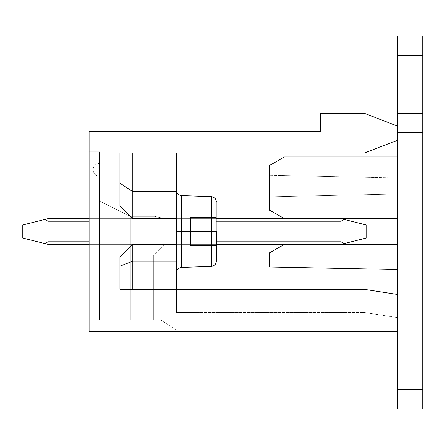 <?xml version="1.0" encoding="UTF-8"?>
<svg xmlns="http://www.w3.org/2000/svg" width="445" height="445" viewBox="0 0 445 445"><rect width="100%" height="100%" fill="white"/><g stroke="black" fill="none" stroke-linecap="round" stroke-linejoin="round"><path stroke-width="0.33" stroke-dasharray="2.23 1.67" d="M89.083 151.806L89.083 331.753L89.083 151.806L89.083 331.753L89.083 151.806L89.083 331.753L89.083 151.806L99.485 151.806L99.485 320.183L161.062 320.183L179.057 331.753L89.083 331.753L89.083 131.242L89.083 331.753L397.557 331.753L89.083 331.753L89.083 151.806L89.083 331.753L179.057 331.753L161.062 320.183L99.485 320.183L99.485 151.806L89.083 151.806L99.485 151.806L99.485 320.183L161.062 320.183L99.485 320.183L153.353 320.183L153.353 255.919L164.917 244.35L190.627 244.35L190.627 218.645L164.917 218.645L154.51 216.331L130.335 216.331L154.51 216.331L130.335 216.331L130.335 320.183L130.335 216.331L154.51 216.331L164.917 218.645L190.627 218.645L164.917 218.645L190.627 218.645L190.627 244.35L164.917 244.35L153.353 255.919L153.353 320.183L130.335 320.183L153.353 320.183L153.353 255.919L164.917 244.35L190.627 244.35L164.917 244.35L190.627 244.35L190.627 218.645L164.917 218.645L154.51 216.331L130.335 216.331L154.51 216.331L130.335 216.331L130.335 320.183L130.335 216.331L154.51 216.331L164.917 218.645L190.627 218.645L164.917 218.645L190.627 218.645L190.627 244.35L164.917 244.35L153.353 255.919L153.353 320.183L130.335 320.183L153.353 320.183L153.353 255.919L164.917 244.35L190.627 244.35L164.917 244.35L190.627 244.35L190.627 218.645L164.917 218.645L154.51 216.331L130.335 216.331L154.51 216.331L130.335 216.331L130.335 320.183L130.335 216.331L154.51 216.331L164.917 218.645L190.627 218.645L164.917 218.645L190.627 218.645L190.627 244.35L164.917 244.35L153.353 255.919L153.353 320.183L99.485 320.183L99.485 151.806L89.083 151.806L99.485 151.806L99.485 320.183L99.485 200.906L99.485 320.183L130.335 320.183L130.335 216.331L99.485 200.906L99.485 320.183L99.485 200.906L130.335 216.331L130.335 320.183L99.485 320.183L161.062 320.183L179.057 331.753L161.062 320.183L179.057 331.753L89.083 331.753L89.083 151.806L89.083 331.753L179.057 331.753L161.062 320.183L99.485 320.183L99.485 151.806L89.083 151.806L99.485 151.806L99.485 320.183L161.062 320.183L99.485 320.183L153.353 320.183L153.353 255.919L153.353 320.183L99.485 320.183L99.485 151.806L89.083 151.806L99.485 151.806L99.485 320.183L99.485 200.906L130.335 216.331L99.485 200.906L99.485 320.183L130.335 320.183L130.335 216.331L99.485 200.906L99.485 320.183L99.485 200.906L130.335 216.331L130.335 320.183L99.485 320.183L161.062 320.183L179.057 331.753L161.062 320.183L179.057 331.753L89.083 331.753L89.083 151.806L89.083 331.753L179.057 331.753L161.062 320.183L99.485 320.183L99.485 151.806L89.083 151.806L99.485 151.806L99.485 320.183L161.062 320.183L99.485 320.183L153.353 320.183L153.353 255.919L164.917 244.35L190.627 244.35L164.917 244.35L153.353 255.919L153.353 320.183L99.485 320.183L99.485 151.806L89.083 151.806M397.557 126.102L397.557 140.242L397.557 126.102L364.138 113.247L397.557 126.102L364.138 113.247L397.557 126.102L397.557 140.242L397.557 126.102L364.138 113.247L397.557 126.102L397.557 140.242L364.138 153.091L397.557 140.242L397.557 126.102L364.138 113.247L397.557 126.102L397.557 140.242L364.138 153.091L397.557 140.242L397.557 126.102L364.138 113.247L320.439 113.247L364.138 113.247L364.138 153.091L397.557 140.242L364.138 153.091L397.557 140.242L364.138 153.091L119.933 153.091L119.933 205.79L132.788 218.645L176.487 218.645L176.487 153.091L176.487 218.645L176.487 153.091L176.487 218.645L176.487 153.091L119.933 153.091L176.487 153.091L119.933 153.091L176.487 153.091L176.487 312.473L176.487 218.645L132.788 218.645L132.788 191.617L176.487 191.617L132.788 191.617L132.788 153.091L119.933 153.091L176.487 153.091L132.788 153.091L132.788 191.617L176.487 191.617L176.487 153.091L176.487 191.617L132.788 191.617L132.788 218.645L176.487 218.645L132.788 218.645L176.487 218.645L176.487 191.617L176.487 218.645L132.788 218.645L176.487 218.645L132.788 218.645L119.933 205.79L119.933 153.091L364.138 153.091L397.557 140.242L397.557 126.102L397.557 140.242L364.138 153.091L364.138 113.247L397.557 126.102L364.138 113.247L364.138 153.091L364.138 113.247L364.138 153.091L397.557 140.242L397.557 126.102L397.557 140.242L364.138 153.091L364.138 113.247L397.557 126.102L364.138 113.247L364.138 153.091L364.138 113.247L364.138 153.091L397.557 140.242L397.557 126.102L397.557 140.242L364.138 153.091L364.138 113.247L397.557 126.102L397.557 408.866L422.75 408.866L422.75 389.592L397.557 389.592L397.557 126.102M176.487 289.333L176.487 244.35L132.788 244.35L119.933 257.204L119.933 289.333L364.138 289.333L176.487 289.333L364.138 289.333L397.557 294.479L364.138 289.333L132.788 289.333L364.138 289.333L397.557 294.479L364.138 289.333L119.933 289.333L364.138 289.333L397.557 294.479L397.557 331.753L397.557 294.479C397.557 324.627 397.557 324.627 397.557 294.479C397.557 324.627 397.557 324.627 397.557 294.479C397.557 324.627 397.557 324.627 397.557 294.479L364.138 289.333L119.933 289.333L119.933 257.204L119.933 289.333L364.138 289.333L364.138 312.473L364.138 289.333L176.487 289.333L176.487 312.473L176.487 261.193L132.788 261.193L132.788 289.333L132.788 261.193L176.487 261.193L176.487 244.35L132.788 244.35L132.788 261.193L132.788 244.35L176.487 244.35L132.788 244.35L176.487 244.35L176.487 261.193L132.788 261.193L176.487 261.193L176.487 289.333L132.788 289.333L132.788 244.35L176.487 244.35L132.788 244.35L119.933 257.204L132.788 244.35L119.933 257.204L119.933 266.121L132.788 261.193L119.933 266.121L119.933 289.333L119.933 266.121L132.788 261.193L132.788 289.333L119.933 289.333L119.933 257.204L132.788 244.35L132.788 261.193L119.933 266.121L119.933 289.333L364.138 289.333L397.557 294.479L364.138 289.333L364.138 312.473L364.138 289.333L397.557 294.479C397.557 324.627 397.557 324.627 397.557 294.479C397.557 324.627 397.557 324.627 397.557 294.479L364.138 289.333L364.138 312.473L364.138 289.333L176.487 289.333L176.487 312.473L176.487 261.193L132.788 261.193L132.788 289.333L132.788 261.193L176.487 261.193L176.487 244.35L132.788 244.35L119.933 257.204L132.788 244.35L132.788 261.193L132.788 244.35L176.487 244.35L132.788 244.35L176.487 244.35L176.487 261.193L132.788 261.193L176.487 261.193L176.487 289.333L132.788 289.333L132.788 244.35L119.933 257.204L119.933 266.121L119.933 257.204L132.788 244.35L119.933 257.204L119.933 266.121L132.788 261.193L119.933 266.121L119.933 289.333L119.933 266.121L132.788 261.193L132.788 289.333L119.933 289.333L119.933 257.204L132.788 244.35L132.788 261.193L119.933 266.121L119.933 257.204L132.788 244.35L176.487 244.35L132.788 244.35L176.487 244.35L176.487 261.193L132.788 261.193L132.788 244.35L119.933 257.204L119.933 289.333L364.138 289.333L364.138 312.473L364.138 289.333L397.557 294.479L364.138 289.333L364.138 312.473L364.138 289.333L176.487 289.333L176.487 312.473L176.487 289.333L132.788 289.333L132.788 261.193L176.487 261.193L176.487 289.333M176.487 231.495L176.487 272.557L176.487 190.438L176.487 272.557L176.487 190.438L176.487 272.557L176.487 190.438L176.487 272.557L176.487 231.495L176.487 272.557L176.487 231.495L181.449 231.495L181.449 267.417L181.449 195.578L181.449 231.495L181.449 195.578L181.449 231.495L211.369 231.495L211.369 196.623L211.369 266.371L211.369 231.495L211.369 266.371L211.369 231.495L181.449 231.495L181.449 267.417L181.449 195.578L181.449 231.495L181.449 195.578L181.449 231.495L176.487 231.495L176.487 190.438L176.487 272.557L176.487 231.495L176.487 272.557L176.487 231.495L181.449 231.495L181.449 267.417L181.449 195.578L181.449 231.495L181.449 195.578L181.449 231.495L211.369 231.495L211.369 196.623L211.369 266.371L211.369 231.495L211.369 266.371L211.369 231.495L216.331 231.495L216.331 201.757L216.331 261.237L216.331 201.757L216.331 231.495L216.331 201.757L216.331 231.495L211.369 231.495L211.369 196.623L211.369 266.371L211.369 231.495L211.369 266.371L211.369 231.495L181.449 231.495L181.449 267.417L181.449 195.578L181.449 231.495L181.449 195.578L181.449 231.495L176.487 231.495L176.487 190.438L176.487 272.557L176.487 231.495L176.487 272.557L176.487 231.495L181.449 231.495L181.449 267.417L181.449 195.578L181.449 267.417L181.449 195.578L181.449 231.495L176.487 231.495M89.083 131.242L320.439 131.242L320.439 113.247L320.439 131.242L89.083 131.242M216.331 217.36L216.331 245.634L216.331 217.36L190.627 217.36L190.627 245.634L190.627 217.36L190.627 245.634L216.331 245.634L216.331 217.36L190.627 217.36L216.331 217.36L216.331 245.634L190.627 245.634L190.627 217.36L216.331 217.36L216.331 245.634L190.627 245.634L216.331 245.634L216.331 217.36L190.627 217.36L190.627 245.634L190.627 217.36L190.627 245.634L216.331 245.634L216.331 217.36L190.627 217.36L216.331 217.36L216.331 245.634L190.627 245.634L190.627 217.36L216.331 217.36L216.331 245.634L190.627 245.634L216.331 245.634L216.331 217.36L190.627 217.36L190.627 245.634L190.627 217.36L190.627 245.634L216.331 245.634L216.331 217.36L190.627 217.36L216.331 217.36L216.331 245.634L190.627 245.634L190.627 217.36L216.331 217.36M190.627 218.645L190.627 244.35L190.627 218.645M119.933 153.091L119.933 205.79L119.933 183.151L119.933 205.79L132.788 218.645L132.788 191.617L119.933 183.151L119.933 153.091L119.933 205.79L132.788 218.645L119.933 205.79L132.788 218.645L119.933 205.79L119.933 183.151L132.788 191.617L132.788 153.091L119.933 153.091L119.933 183.151L132.788 191.617L132.788 218.645L132.788 191.617L119.933 183.151L119.933 153.091L132.788 153.091L132.788 191.617L176.487 191.617L132.788 191.617L132.788 153.091L176.487 153.091L132.788 153.091L132.788 191.617L176.487 191.617L176.487 153.091L176.487 191.617L132.788 191.617L132.788 218.645L176.487 218.645L176.487 191.617L176.487 218.645L132.788 218.645L176.487 218.645L132.788 218.645L119.933 205.79L119.933 183.151L119.933 205.79L132.788 218.645L132.788 191.617L119.933 183.151L119.933 153.091L119.933 205.79L132.788 218.645L119.933 205.79L119.933 183.151L132.788 191.617L132.788 153.091L119.933 153.091L119.933 183.151L132.788 191.617L132.788 218.645L132.788 191.617L119.933 183.151L119.933 153.091L132.788 153.091L132.788 191.617L176.487 191.617L132.788 191.617L132.788 153.091L176.487 153.091L119.933 153.091L119.933 183.151L119.933 153.091L132.788 153.091L132.788 218.645L176.487 218.645L132.788 218.645L119.933 205.79L119.933 183.151L119.933 205.79L132.788 218.645L119.933 205.79L119.933 183.151L132.788 191.617L119.933 183.151L119.933 153.091M99.485 169.801L99.485 176.231L99.485 163.376L99.485 176.231L99.485 169.801L99.485 176.231L99.485 169.801L93.061 169.801L99.485 169.801L99.485 176.231L99.485 163.376L99.485 176.231L99.485 169.801L99.485 176.231L99.485 169.801L93.061 169.801L99.485 169.801L99.485 176.231L99.485 163.376L99.485 176.231L99.485 169.801L99.485 176.231L99.485 169.801L93.061 169.801L99.485 169.801M164.917 218.645L154.51 216.331L164.917 218.645M216.331 231.495L216.331 261.237L216.331 201.757L216.331 231.495L216.331 201.757L216.331 231.495L211.369 231.495L211.369 196.623L211.369 266.371L211.369 231.495L211.369 266.371L211.369 231.495L216.331 231.495L216.331 261.237L216.331 201.757L216.331 231.495L211.369 231.495L211.369 196.623L211.369 266.371L211.369 196.623L211.369 266.371L211.369 231.495L216.331 231.495M99.485 200.906L130.335 216.331L99.485 200.906L99.485 320.183L99.485 200.906L99.485 320.183L130.335 320.183L130.335 216.331L99.485 200.906L130.335 216.331L130.335 320.183L99.485 320.183L99.485 200.906L130.335 216.331L99.485 200.906M397.557 294.479C397.557 324.627 397.557 324.627 397.557 294.479C397.557 324.627 397.557 324.627 397.557 294.479L364.138 289.333L364.138 312.473L364.138 289.333L397.557 294.479C397.557 324.627 397.557 324.627 397.557 294.479C397.557 324.627 397.557 324.627 397.557 294.479L397.557 331.753L397.557 294.479M164.917 244.35L153.353 255.919L164.917 244.35L153.353 255.919L153.353 320.183L153.353 255.919L164.917 244.35M216.331 245.634L190.627 245.634L216.331 245.634M132.788 289.333L119.933 289.333L119.933 266.121L132.788 261.193L132.788 289.333M132.788 261.193L119.933 266.121L119.933 257.204L132.788 244.35L132.788 261.193M364.138 153.091L364.138 113.247L364.138 153.091M161.062 320.183L179.057 331.753L161.062 320.183M341.003 221.215L341.003 241.78L47.954 241.78L47.954 221.215L341.003 221.215L47.954 221.215L47.954 241.78L341.003 241.78L341.003 221.215L341.003 241.78L344.018 243.599L366.713 237.925L366.713 225.07L366.713 237.925L366.713 225.07L344.018 219.396L341.003 221.215L344.018 219.396L366.713 225.07L341.003 218.645L47.954 218.645L341.003 218.645L366.713 225.07L366.713 237.925L341.003 244.35L47.954 244.35L341.003 244.35L344.018 243.599L341.003 241.78L341.003 221.215L47.954 221.215L44.945 219.396L22.25 225.07L22.25 237.925L22.25 225.07L22.25 237.925L44.945 243.599L47.954 241.78L47.954 221.215L47.954 241.78L44.945 243.599L47.954 244.35L22.25 237.925L44.945 243.599L22.25 237.925L22.25 225.07L47.954 218.645L22.25 225.07L44.945 219.396L47.954 221.215L44.945 219.396L47.954 218.645L341.003 218.645L344.018 219.396L341.003 221.215L344.018 219.396L341.003 218.645L47.954 218.645L44.945 219.396L47.954 221.215L341.003 221.215L341.003 241.78L47.954 241.78L44.945 243.599L47.954 244.35L341.003 244.35L344.018 243.599L341.003 241.78L344.018 243.599L341.003 244.35L47.954 244.35L44.945 243.599L47.954 241.78L341.003 241.78L47.954 241.78L47.954 221.215L341.003 221.215L47.954 221.215L47.954 241.78L341.003 241.78L341.003 221.215L341.003 241.78L344.018 243.599L366.713 237.925L366.713 225.07L366.713 237.925L366.713 225.07L344.018 219.396L341.003 221.215L344.018 219.396L366.713 225.07L341.003 218.645L47.954 218.645L341.003 218.645L366.713 225.07L366.713 237.925L341.003 244.35L47.954 244.35L341.003 244.35L344.018 243.599L341.003 241.78L341.003 221.215L47.954 221.215L44.945 219.396L22.25 225.07L22.25 237.925L22.25 225.07L22.25 237.925L44.945 243.599L47.954 241.78L47.954 221.215L47.954 241.78L44.945 243.599L47.954 244.35L22.25 237.925L44.945 243.599L22.25 237.925L22.25 225.07L47.954 218.645L22.25 225.07L44.945 219.396L47.954 221.215L44.945 219.396L47.954 218.645L341.003 218.645L344.018 219.396L341.003 221.215L344.018 219.396L341.003 218.645L47.954 218.645L44.945 219.396L47.954 221.215L341.003 221.215L341.003 241.78L47.954 241.78L44.945 243.599L47.954 244.35L341.003 244.35L344.018 243.599L341.003 241.78L344.018 243.599L341.003 244.35L47.954 244.35L44.945 243.599L47.954 241.78L341.003 241.78L47.954 241.78L47.954 221.215L341.003 221.215L344.018 219.396L341.003 218.645L47.954 218.645L22.25 225.07L22.25 237.925L47.954 244.35L341.003 244.35L366.713 237.925L366.713 225.07L344.018 219.396L366.713 225.07L366.713 237.925L344.018 243.599L341.003 241.78L341.003 221.215L47.954 221.215L47.954 241.78L44.945 243.599L22.25 237.925L22.25 225.07L44.945 219.396L47.954 221.215L44.945 219.396L47.954 218.645L341.003 218.645L344.018 219.396L341.003 221.215M216.331 221.215L89.083 221.215L216.331 221.215M89.083 241.78L216.331 241.78L89.083 241.78M216.331 244.35L89.083 244.35L216.331 244.35M89.083 218.645L216.331 218.645L89.083 218.645M344.018 243.599L341.003 244.35L47.954 244.35L44.945 243.599L47.954 241.78L341.003 241.78L344.018 243.599M269.542 165.434L269.542 210.162L284.45 218.645L397.557 218.645L397.557 156.952L397.557 218.645L284.45 218.645L269.542 210.162L269.542 165.434L284.45 156.952L269.542 165.434M269.542 196.796L269.542 175.202L269.542 196.796L397.557 193.964L269.542 196.796L397.557 193.964L397.557 178.028L397.557 193.964L397.557 178.028L269.542 175.202L397.557 178.028L269.542 175.202L269.542 196.796L269.542 175.202L397.557 178.028L397.557 193.964L269.542 196.796M397.557 93.967L397.557 132.527L422.75 132.527L422.75 389.592L422.75 93.967L397.557 93.967L397.557 55.408L397.557 93.967L422.75 93.967L422.75 55.408L422.75 113.247L397.557 113.247L397.557 93.967M397.557 140.242L397.557 132.527L397.557 140.242M397.557 36.134L397.557 55.408L422.75 55.408L422.75 36.134L397.557 36.134L422.75 36.134L422.75 55.408L397.557 55.408L397.557 36.134M397.557 269.542L397.557 244.35L397.557 269.542L269.542 266.972L397.557 269.542L397.557 244.35L284.45 244.35L269.542 252.832L269.542 266.972L269.542 252.832L284.45 244.35L397.557 244.35L397.557 269.542M397.557 156.952L284.45 156.952L397.557 156.952L397.557 218.645L397.557 156.952M422.75 389.592L422.75 408.866L397.557 408.866L397.557 389.592L422.75 389.592M422.75 113.247L422.75 132.527L397.557 132.527L397.557 113.247L422.75 113.247M211.369 196.623L181.449 195.578C178.439 195.171 176.782 193.458 176.487 190.438C176.782 193.458 178.439 195.171 181.449 195.578L211.369 196.623C214.379 197.024 216.031 198.737 216.331 201.757C216.031 198.737 214.379 197.024 211.369 196.623M211.369 266.371L181.449 267.417C178.439 267.823 176.782 269.536 176.487 272.557C176.782 269.536 178.439 267.823 181.449 267.417L211.369 266.371C214.379 265.971 216.031 264.258 216.331 261.237C216.031 264.258 214.379 265.971 211.369 266.371M397.557 317.613L364.138 312.473L176.487 312.473L364.138 312.473L397.557 317.613L364.138 312.473L176.487 312.473M99.485 163.376C95.608 163.782 93.467 165.924 93.061 169.801C93.467 173.684 95.608 175.825 99.485 176.231C95.608 175.825 93.467 173.684 93.061 169.801C93.467 165.924 95.608 163.782 99.485 163.376C95.608 163.782 93.467 165.924 93.061 169.801C93.467 173.684 95.608 175.825 99.485 176.231"/><path stroke-width="0.67" d="M89.083 331.753L89.083 131.242L89.083 331.753L397.557 331.753L397.557 294.479L364.138 289.333L119.933 289.333L119.933 257.204L132.788 244.35L176.487 244.35L176.487 289.333L176.487 261.193L132.788 261.193L132.788 289.333L132.788 261.193L176.487 261.193L176.487 218.645L176.487 244.35L132.788 244.35L132.788 261.193L132.788 244.35L119.933 257.204L119.933 289.333L364.138 289.333L397.557 294.479L397.557 331.753L89.083 331.753M397.557 126.102L397.557 140.242L364.138 153.091L397.557 140.242L397.557 126.102L364.138 113.247L397.557 126.102L397.557 36.134L422.75 36.134L422.75 55.408L397.557 55.408L397.557 93.967L422.75 93.967L422.75 55.408L422.75 132.527L397.557 132.527L422.75 132.527L422.75 389.592L422.75 113.247L397.557 113.247L397.557 126.102M176.487 153.091L176.487 218.645L132.788 218.645L119.933 205.79L119.933 153.091L364.138 153.091L119.933 153.091L119.933 205.79L132.788 218.645L176.487 218.645L176.487 153.091M364.138 113.247L320.439 113.247L320.439 131.242L89.083 131.242L320.439 131.242L320.439 113.247L364.138 113.247M211.369 231.495L211.369 266.371L211.369 231.495L181.449 231.495L181.449 267.417L181.449 195.578L181.449 231.495L211.369 231.495L211.369 196.623L211.369 266.371L211.369 231.495M216.331 231.495L216.331 261.237L216.331 231.495M181.449 231.495L181.449 267.417L181.449 231.495M132.788 153.091L132.788 191.617L176.487 191.617L132.788 191.617L132.788 218.645L132.788 191.617L119.933 183.151L132.788 191.617L132.788 153.091M119.933 266.121L132.788 261.193L119.933 266.121M22.25 237.925L22.25 225.07L22.25 237.925L44.945 243.599L47.954 241.78L89.083 241.78L47.954 241.78L47.954 221.215L47.954 241.78L44.945 243.599L22.25 237.925M341.003 241.78L341.003 221.215L216.331 221.215L341.003 221.215L341.003 241.78L344.018 243.599L366.713 237.925L366.713 225.07L366.713 237.925L341.003 244.35L216.331 244.35L341.003 244.35L344.018 243.599L341.003 241.78L216.331 241.78L341.003 241.78M89.083 221.215L47.954 221.215L44.945 219.396L22.25 225.07L47.954 218.645L89.083 218.645L47.954 218.645L44.945 219.396L47.954 221.215L89.083 221.215M89.083 244.35L47.954 244.35L44.945 243.599L47.954 244.35L89.083 244.35M216.331 218.645L341.003 218.645L344.018 219.396L341.003 221.215L344.018 219.396L366.713 225.07L341.003 218.645L216.331 218.645M269.542 210.162L269.542 165.434L284.45 156.952L397.557 156.952L284.45 156.952L269.542 165.434L269.542 210.162L284.45 218.645L269.542 210.162M397.557 408.866L397.557 331.753L397.557 389.592L422.75 389.592L422.75 408.866L397.557 408.866L422.75 408.866L422.75 389.592L397.557 389.592L397.557 408.866M397.557 294.479L397.557 140.242L397.557 294.479M397.557 269.542L269.542 266.972L269.542 252.832L284.45 244.35L269.542 252.832L269.542 266.972L397.557 269.542M341.003 244.35L397.557 244.35L341.003 244.35M397.557 218.645L284.45 218.645L397.557 218.645M422.75 113.247L422.75 93.967L397.557 93.967L397.557 113.247L422.75 113.247M422.75 55.408L422.75 36.134L397.557 36.134L397.557 55.408L422.75 55.408M216.331 201.757C216.031 198.737 214.379 197.024 211.369 196.623L181.449 195.578C178.439 195.171 176.782 193.458 176.487 190.438M216.331 261.237C216.031 264.258 214.379 265.971 211.369 266.371L181.449 267.417C178.439 267.823 176.782 269.536 176.487 272.557"/></g></svg>
